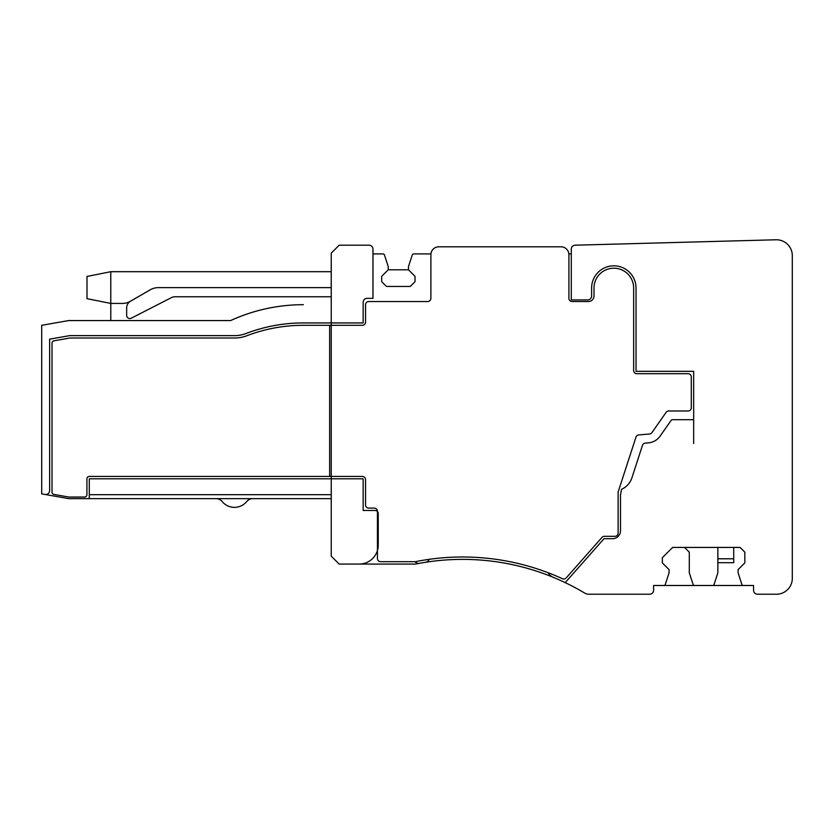 <?xml version="1.0" encoding="UTF-8"?>
<svg xmlns="http://www.w3.org/2000/svg" width="834" height="834" viewBox="0 0 834 834"><rect width="100%" height="100%" fill="white"/><g stroke="black" fill="none" stroke-linecap="round" stroke-linejoin="round"><path stroke-width="1.25" d="M216.037 498.638L252.869 498.638A7.933 7.933 0 0 0 246.728 501.547A15.867 15.867 0 0 1 222.178 501.547A7.933 7.933 0 0 0 216.037 498.638L68.69 498.638L41.7 493.874L41.7 325.312L68.68 320.558L230.643 320.558A174.514 174.514 0 0 1 303.347 304.691L302.606 304.691M89.29 498.638L89.29 478.81L331.234 478.81L331.234 476.423L331.234 478.81L363.155 478.81L363.155 510.481L375.06 510.481A3.169 3.169 0 0 1 378.229 513.65L378.24 545.04A19.036 19.036 0 0 1 359.193 564.076L415.509 564.076A237.971 237.971 0 0 1 419.512 563.304A4.764 4.764 0 0 1 415.019 561.699M329.649 325.312L329.649 476.423L89.29 476.423A2.377 2.377 0 0 0 86.913 478.81L86.913 494.677A2.377 2.377 0 0 1 84.536 497.054L69.034 497.054A2.377 2.377 0 0 1 68.628 497.012L53.981 494.437A2.377 2.377 0 0 1 52.01 492.091L52.01 343.149A2.377 2.377 0 0 1 53.981 340.814L69.67 338.041A2.377 2.377 0 0 1 70.077 338.01L234.625 338.01A34.111 34.111 0 0 0 246.822 335.758A157.855 157.855 0 0 1 303.242 325.312L331.234 325.312L331.234 322.935L363.155 322.935L363.155 302.315A3.961 3.961 0 0 1 367.127 298.343L372.975 298.343L372.975 253.922L382.973 253.922A1.585 1.585 0 0 1 384.474 255.016L388.248 266.619L388.248 269.789L381.701 276.335L381.701 281.683L386.465 286.448L410.255 286.448L415.019 281.683L415.019 276.335L408.472 269.789L388.248 269.789M331.234 325.312L331.234 476.423L362.363 476.423A3.169 3.169 0 0 1 365.542 479.602L365.542 504.924A3.169 3.169 0 0 0 368.711 508.104L374.268 508.104A3.169 3.169 0 0 1 377.437 511.273L377.437 558.53A3.169 3.169 0 0 0 380.606 561.699L415.28 561.699A240.348 240.348 0 0 1 562.47 578.723A3.169 3.169 0 0 0 566.171 577.941L602.012 537.388A3.169 3.169 0 0 1 604.389 536.314L614.95 536.314A3.169 3.169 0 0 0 618.119 533.145L618.119 492.56A3.169 3.169 0 0 1 618.275 491.58L635.967 437.131A3.169 3.169 0 0 1 638.708 434.941L649.571 433.993A3.169 3.169 0 0 0 651.896 432.658L666.126 412.34A3.169 3.169 0 0 1 668.722 410.985L688.113 410.985A3.169 3.169 0 0 0 691.292 407.816L691.292 376.874A3.169 3.169 0 0 0 688.113 373.705L636.822 373.705A3.169 3.169 0 0 1 633.652 370.525L633.652 288.032A19.828 19.828 0 0 0 613.834 268.204A19.828 19.828 0 0 0 593.996 288.001L593.996 295.966A5.557 5.557 0 0 1 588.439 301.522L572.082 301.522A3.169 3.169 0 0 1 568.903 298.343L568.903 254.724A7.933 7.933 0 0 0 560.969 246.791L438.82 246.791A7.933 7.933 0 0 0 430.886 254.724L430.886 298.343A3.169 3.169 0 0 1 427.706 301.522L368.711 301.522A3.169 3.169 0 0 0 365.542 304.691L365.542 322.143A3.169 3.169 0 0 1 362.363 325.312L331.234 325.312L331.234 322.935L303.274 322.935A160.232 160.232 0 0 0 245.978 333.527A31.734 31.734 0 0 1 234.625 335.633L69.66 335.633L49.633 339.157L49.633 490.548A3.961 3.961 0 0 1 44.973 494.458M359.193 564.076L339.167 564.076L331.234 556.153L331.234 478.81L331.234 498.638L252.869 498.638M331.234 494.677L89.29 494.677M331.234 304.691L331.234 296.758L175.046 296.758A7.933 7.933 0 0 0 171.429 297.634L131.272 318.192A3.169 3.169 0 0 1 126.653 315.367L126.653 307.996A7.933 7.933 0 0 1 130.281 301.335A15.856 15.856 0 0 1 122.452 303.42L110.786 303.42L110.786 271.696L86.997 276.45L86.997 298.666L110.786 303.42L110.786 320.558M130.281 301.335L150.318 289.763A15.856 15.856 0 0 1 158.314 287.636L331.234 287.636M717.855 547.427L717.855 572.802L714.092 584.405A1.585 1.585 0 0 1 712.58 585.499L694.576 585.499A1.585 1.585 0 0 1 693.075 584.405L689.301 572.802L689.301 552.181L684.547 547.427M717.855 562.7L733.722 562.7L733.722 547.427M110.786 271.696L331.234 271.696M429.229 559.322A4.764 4.764 0 0 1 425.538 562.283A237.971 237.971 0 0 1 553.369 577.368A10.613 10.613 0 0 1 548.157 572.739M331.234 322.935L331.234 253.129L339.167 245.196L369.014 245.196A3.961 3.961 0 0 1 372.975 249.168L372.975 253.922M712.58 585.499L753.55 585.499L753.55 590.253A3.961 3.961 0 0 0 757.501 594.225L776.433 594.225A15.867 15.867 0 0 0 792.3 578.358L792.3 255.631A15.867 15.867 0 0 0 776.006 239.775L575.147 245.196A3.961 3.961 0 0 0 571.29 249.168L571.29 253.922L568.861 253.922M430.917 253.922L413.747 253.922A1.585 1.585 0 0 0 412.236 255.016L408.472 266.619L408.472 269.789M419.512 563.304A237.971 237.971 0 0 1 425.538 562.283M553.369 577.368A237.971 237.971 0 0 1 584.728 593.099A7.933 7.933 0 0 0 588.804 594.225L649.644 594.225A3.961 3.961 0 0 0 653.606 590.253L653.606 585.499L694.576 585.499M743.365 585.499A1.585 1.585 0 0 1 741.853 584.405L738.09 572.802L738.09 569.632L744.825 562.887L744.825 552.181L740.071 547.427L672.642 547.427L662.332 557.737L662.332 562.887L669.076 569.632L669.076 572.802L665.313 584.405A1.585 1.585 0 0 1 663.801 585.499M571.29 253.922L571.29 299.927L587.647 299.927A3.961 3.961 0 0 0 591.608 295.966L591.608 288.001A22.216 22.216 0 0 1 613.845 265.827A22.216 22.216 0 0 1 636.029 288.032L636.029 371.328L693.669 371.328L693.669 443.542L693.669 419.711L672.34 419.711A1.407 1.407 0 0 0 671.12 420.419L660.101 436.14A15.867 15.867 0 0 1 648.487 442.854L645.224 443.135A3.169 3.169 0 0 0 642.482 445.314L631.932 477.778A19.036 19.036 0 0 1 621.518 489.318L620.506 494.948L620.506 530.768A7.933 7.933 0 0 1 612.573 538.701L604.035 538.701L565.202 582.622M329.649 476.423L331.234 476.423M717.855 558.79L733.722 558.79"/></g></svg>
